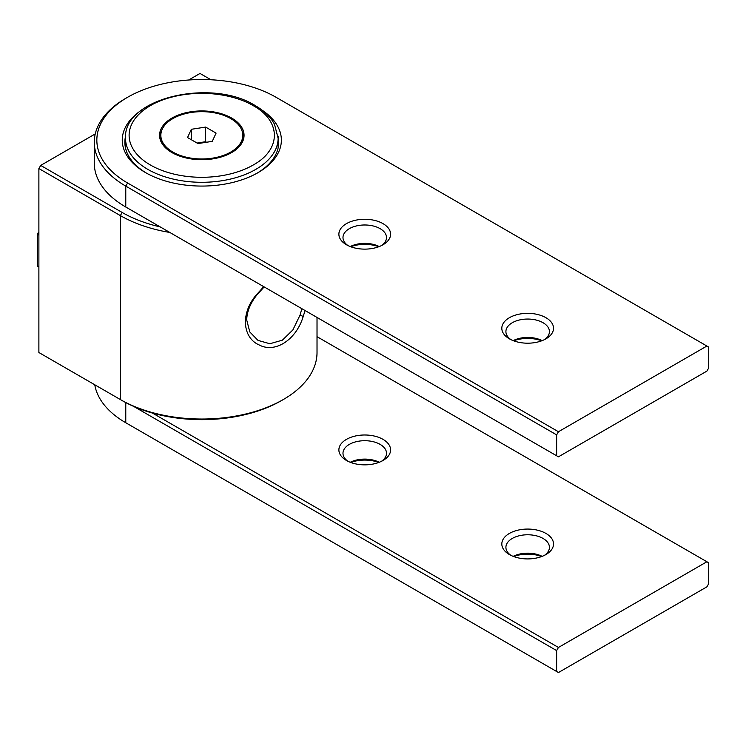 <?xml version="1.0" encoding="UTF-8"?>
<svg xmlns="http://www.w3.org/2000/svg" width="746" height="746" viewBox="0 0 746 746"><rect width="100%" height="100%" fill="white"/><g stroke="black" fill="none" stroke-linecap="round" stroke-linejoin="round"><path stroke-width="1.12" d="M301.869 308.685L300.004 315.166L292.898 329.891L282.417 340.148L269.875 343.738L258.013 340.4L249.779 331.923L246.693 319.913C247.01 311.278 250.497 302.848 257.156 294.623L264.159 286.921M305.058 310.532L303.23 316.425C296.321 339.579 275.349 353.548 259.263 344.988C242.319 337.854 240.473 312.91 256.428 294.81L263.72 286.66M169.846 232.463A115.21 66.515 180 0 1 120.348 215.594L120.348 399.548A115.21 66.515 0 0 0 283.275 399.548A115.21 66.515 0 0 0 317.022 352.513L317.022 317.432M160.231 226.915A112.646 65.033 180 0 1 122.157 212.461L40.694 165.425L38.885 168.559L38.885 352.513L122.157 400.593A112.646 65.033 0 0 0 281.466 400.593L283.275 399.548M38.885 168.559L120.348 215.594L122.157 212.461M210.931 79.757L200.003 73.453L188.645 80.008M95.246 133.926L40.694 165.425M38.885 233.526L38.307 233.19A1.026 0.615 120 0 0 37.589 234.449A1.026 0.587 180 0 1 37.3 234.039L37.3 265.417A1.026 0.587 0 0 0 37.589 265.828A1.026 0.587 121.7 0 0 37.785 266.285L38.885 266.965M37.3 234.039A1.026 0.587 180 0 1 37.598 233.619A1.026 0.587 -120 0 1 37.813 233.153L37.3 234.039M38.885 232.864L38.307 233.19A1.026 0.587 -120 0 0 37.813 233.153L38.885 232.528M513.183 340.633A21.765 12.561 180 0 1 542.155 340.633M513.64 340.81A25.858 14.929 180 0 1 541.689 340.81M350.256 246.562A21.765 12.561 180 0 1 379.229 246.562M350.713 246.74A25.858 14.929 180 0 1 378.763 246.74M510.954 339.654A21.765 12.561 180 0 1 505.909 331.606A21.765 12.561 180 0 1 512.278 322.729A21.765 12.561 180 0 1 543.06 322.729A21.765 12.561 180 0 1 549.429 331.606A21.765 12.561 180 0 1 544.384 339.654M348.028 245.593A21.765 12.561 180 0 1 342.983 237.545A21.765 12.561 180 0 1 349.352 228.658A21.765 12.561 180 0 1 380.124 228.658A21.765 12.561 180 0 1 386.503 237.545A21.765 12.561 180 0 1 381.448 245.593M509.387 338.824L509.387 338.824A25.858 14.929 180 0 1 509.387 317.712A25.858 14.929 180 0 1 545.951 317.712A25.858 14.929 180 0 1 545.951 338.824A25.858 14.929 180 0 1 509.387 338.824M346.452 244.753L346.452 244.753A25.858 14.929 180 0 1 346.452 223.641A25.858 14.929 180 0 1 383.024 223.641A25.858 14.929 180 0 1 383.024 244.753A25.858 14.929 180 0 1 346.452 244.753M261.939 110.054A79.561 45.935 180 0 1 258.069 172.615A79.561 45.935 180 0 1 145.554 172.615L145.554 172.615A79.561 45.935 180 0 1 141.684 110.054M125.608 136.08A76.959 44.434 0 0 0 124.862 142.812A76.959 44.434 0 0 0 146.486 173.147M127.529 208.031A104.972 60.603 0 0 0 127.585 208.069L125.776 207.024A107.527 62.077 180 0 1 94.285 163.132L94.285 142.225A107.527 62.077 180 0 1 125.776 98.323L127.585 97.278A104.972 60.603 0 0 0 127.585 182.984L558.446 431.738L556.637 434.871L556.637 455.778L125.776 207.024L125.776 186.118A107.527 62.077 180 0 1 94.285 142.225M556.637 455.778L558.446 456.822L706.891 371.116L708.7 367.983L708.7 347.077L706.891 346.032L558.446 431.738M556.637 434.871L125.776 186.118L127.585 182.984M706.891 346.032L276.039 97.278A104.972 60.603 0 0 0 127.585 97.278M257.137 173.147A76.959 44.434 0 0 0 278.762 142.812A76.959 44.434 0 0 0 278.025 136.08M172.848 118.605A40.965 23.648 0 0 0 160.847 135.324A40.965 23.648 0 0 0 186.136 157.173A40.965 23.648 0 0 0 230.775 152.044A40.965 23.648 0 0 0 242.776 135.324A40.965 23.648 0 0 0 217.487 113.476A40.965 23.648 0 0 0 172.848 118.605M160.847 135.324L160.847 136.994A40.965 23.648 0 0 0 164.512 146.775M239.112 146.775A40.965 23.648 0 0 0 242.776 136.994L242.776 135.324M187.535 137.534L191.358 129.291L205.635 127.081L216.088 133.114L212.265 141.358L197.988 143.568L187.535 137.534M205.635 127.081L205.635 141.712L197.075 143.036M191.358 139.744L191.358 129.291M206.549 142.244L205.635 141.712M253.22 105.643C281.41 121.094 281.401 149.554 253.22 165.006A72.707 41.981 180 0 1 150.403 165.006A72.707 41.981 180 0 1 150.403 105.643C158.963 100.523 173.417 95.292 191.526 93.772C211.043 91.991 235.708 95.432 253.22 105.643M243.97 136.891A42.242 24.385 0 0 0 242.161 131.231M231.68 152.566A42.242 24.385 0 0 0 244.054 135.324A42.242 24.385 0 0 0 217.981 112.795A42.242 24.385 0 0 0 171.944 118.082A42.242 24.385 0 0 0 159.569 135.324A42.242 24.385 0 0 0 185.642 157.854A42.242 24.385 0 0 0 231.68 152.566M161.472 131.231A42.242 24.385 0 0 0 159.653 136.891M545.951 533.437A25.858 14.929 0 0 0 509.387 533.437A25.858 14.929 0 0 0 509.387 554.548L509.387 554.548A25.858 14.929 0 0 0 545.951 554.548A25.858 14.929 0 0 0 545.951 533.437M544.384 555.388A21.765 12.561 0 0 0 549.429 547.34A21.765 12.561 0 0 0 543.06 538.453A21.765 12.561 0 0 0 519.337 535.731A21.765 12.561 0 0 0 505.909 547.34A21.765 12.561 0 0 0 510.954 555.388M383.024 439.366A25.858 14.929 0 0 0 346.452 439.366A25.858 14.929 0 0 0 346.452 460.478L346.452 460.478A25.858 14.929 0 0 0 383.024 460.478A25.858 14.929 0 0 0 383.024 439.366M381.448 461.317A21.765 12.561 0 0 0 386.503 453.27A21.765 12.561 0 0 0 380.124 444.383A21.765 12.561 0 0 0 356.411 441.66A21.765 12.561 0 0 0 342.983 453.27A21.765 12.561 0 0 0 348.028 461.317M542.155 556.357A21.765 12.561 0 0 0 513.183 556.357M379.229 462.287A21.765 12.561 0 0 0 350.256 462.287M541.689 556.535A25.858 14.929 0 0 0 513.64 556.535M378.763 462.464A25.858 14.929 0 0 0 350.713 462.464M317.022 336.67L706.891 561.757L558.446 647.463L152.454 413.07M706.891 561.757L708.7 562.801L708.7 583.708L706.891 586.841L558.446 672.547L556.637 671.503L556.637 650.596L558.446 647.463M133.599 406.365L556.637 650.596M94.779 384.787A107.527 62.077 0 0 0 125.776 422.749L556.637 671.503M127.585 423.793L125.776 422.749L127.585 423.793A104.972 60.603 180 0 1 127.529 423.765M300.004 315.166L303.23 316.425M38.885 235.195L37.589 234.449L37.589 265.828L38.885 266.63M125.514 142.859A76.829 44.359 0 0 0 125.095 145.731M278.538 145.731A76.829 44.359 0 0 0 278.109 142.859M147.867 169.398A76.297 44.051 0 0 0 255.757 169.398A76.297 44.051 0 0 0 278.109 138.252L274.5 124.274C270.518 116.936 264.028 110.669 255.02 105.466C211.407 77.882 122.969 98.09 125.514 138.252A76.297 44.051 0 0 0 147.867 169.398M125.776 422.749L125.776 402.598M37.3 265.417A1.026 1.026 0 0 0 37.785 266.294M125.514 138.252L125.514 148.081M278.109 138.252L278.109 148.081"/></g></svg>
